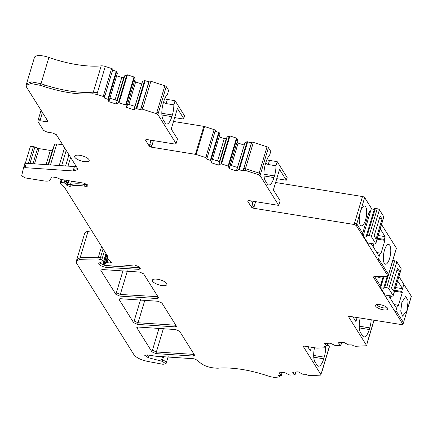 <?xml version="1.0" encoding="UTF-8"?>
<svg xmlns="http://www.w3.org/2000/svg" width="433" height="433" viewBox="0 0 433 433"><rect width="100%" height="100%" fill="white"/><g stroke="black" fill="none" stroke-linecap="round" stroke-linejoin="round"><path stroke-width="0.65" d="M388.639 295.707L396.606 308.41L395.946 310.602L403.41 322.498L402.917 324.144L401.689 324.615L348.792 316.214L348.527 316.691L366.448 345.263L365.89 345.783L355.347 346.303L353.279 345.702L352.143 344.912L348.592 344.895L344.002 342.498L338.314 342.779L340.625 345.48L335.57 345.734L330.292 343.174L324.604 343.456L327.077 345.956L324.052 346.303L325.529 347.585L325.026 347.807L316.978 348.127L304.588 346.124L303.365 346.595L320.934 374.615L320.377 375.13L309.584 375.665L307.522 375.065L306.385 374.274L302.835 374.253L298.24 371.855L292.556 372.136L294.868 374.843L289.807 375.092L284.53 372.537L278.847 372.818L281.32 375.319L278.289 375.665L279.772 376.948L274.349 377.408L270.192 376.678C251.654 370.318 235.059 367.428 220.408 368.007L217.859 368.202C209.388 368.028 202.888 365.679 198.357 361.16L197.951 360.51L194.033 358.768L155.761 356.218L147.323 354.914L144.763 355.347L148.281 357.696L162.191 361.311L165.996 363.855L162.981 364.283L147.626 361.409C140.893 359.931 136.341 357.712 133.981 354.762L76.717 263.437L76.268 261.353L79.672 259.313L97.853 258.923L101.782 259.849L103.574 261.435L102.697 261.992L101.078 261.905L98.789 263.324L98.664 263.973C100.196 265.716 102.865 266.874 106.659 267.448L139.08 269.358L140.254 268.498L139.209 266.831L134.371 264.936L118.204 266.495L104.651 265.305L103.07 264.606L105.132 264.087L106.22 262.571L110.442 263.015L111.487 262.344L107.963 258.929L107.817 256.406L64.95 188.041L60.901 184.301L60.095 183.018L60.09 182.618L61.161 182.38L64.111 182.856L65.962 183.873L67.38 185.768L69.897 186.412C73.155 185.227 77.875 185.113 84.062 186.076L85.978 186.39L88.116 186.022L87.558 184.864L83.959 183.164L60.647 179.397L56.777 177.66L52.642 176.994L51.365 177.2L50.401 179.776C49.719 181.064 47.451 181.427 43.592 180.875L25.347 177.925L21.65 175.836L23.452 168.112L25 167.652L73.123 170.948L77.751 169.644L77.485 168.388L56.366 134.712L52.766 133.018L47.121 132.103L43.522 130.409L37.925 121.484L37.839 121.067L39.971 120.704L45.617 121.613L47.754 121.251L47.662 120.834L26.44 86.984L26.077 85.312L30.976 83.526L40.513 85.366L43.901 86.519C62.666 92.5 78.968 94.924 92.814 93.799L96.889 94.394L103.249 96.462L104.445 97.393L104.153 97.95L108.342 99.466L108.807 101.641L116.163 104.028L118.447 102.74L119.064 102.794L125.613 104.921L126.095 105.224L126.555 107.406L133.916 109.793L136.195 108.504L140.519 109.76L140.817 109.203L142.5 109.203L156.475 113.744L157.877 114.572L176.069 143.583L174.84 144.054L146.619 139.496L145.391 139.967L149.277 146.159L151.436 147.177L196.192 154.473L205.74 157.574L206.936 158.505L206.644 159.063L210.833 160.578L211.299 162.754L218.654 165.141L220.938 163.858L221.555 163.907L228.104 166.034L228.586 166.337L229.046 168.518L236.407 170.905L238.686 169.617L243.01 170.873L243.308 170.315L244.991 170.315L258.647 174.753L260.049 175.581L278.744 205.399L248.823 200.56L247.6 201.031L251.486 207.228L253.646 208.246L354.118 224.483L356.278 225.501L387.968 276.038L387.291 276.552L374.058 276.53L373.381 277.05L402.966 324.393L411.35 296.459A1.824 0.622 16.7 0 0 411.296 296.21L398.955 276.525M383.183 276.546L381.062 283.626L381.608 284.492M380.861 276.541A10.035 3.415 -80.8 0 1 378.447 277.742A10.035 3.415 -80.8 0 1 377.419 276.535M378.041 260.201L378.534 258.561L388.461 274.392L388.022 276.286L396.401 248.353A1.824 0.622 16.7 0 0 396.347 248.098L381.538 224.483M173.514 121.457L203.813 126.355A1.824 0.622 16.7 0 1 204.576 126.539L214.119 129.64A1.521 0.52 16.7 0 1 215.331 130.539L206.936 158.505M176.069 143.583L176.561 141.943L176.069 143.583M26.077 85.312L26.57 83.666L31.468 81.88L41.005 83.721L44.393 84.879C63.158 90.86 79.466 93.284 93.306 92.153L101.198 65.859A4.866 1.656 16.7 0 1 105.268 66.46L111.627 68.522A1.521 0.52 16.7 0 1 112.84 69.426L104.445 97.393M23.452 168.112L24.762 163.728A3.042 1.034 16.7 0 1 24.768 163.706A3.042 1.034 16.7 0 1 26.316 163.273L74.438 166.564A9.12 3.101 16.7 0 0 76.338 166.564M60.09 182.618L60.615 180.87M111.719 262.799L111.487 262.344M102.989 264.487L103.671 261.927M140.346 268.915L140.254 268.498M98.789 263.324L98.664 263.973L98.87 263.269M103.574 261.435L103.763 261.813L104.066 259.789L103.574 261.435M282.116 372.656L281.158 375.525M295.831 371.974L294.868 374.843M321.481 373.219L329.367 346.93A1.824 0.622 16.7 0 0 329.313 346.681L327.705 344.116M327.878 343.293L326.915 346.162M341.588 342.617L340.625 345.48M366.995 343.872L374.107 320.155M348.792 316.214L348.527 316.691L348.657 316.263M120.352 298.716L119.167 299.582L133.64 322.672L137.575 324.409L175.143 326.872L176.318 326.006L161.888 303.003L157.969 301.26L120.352 298.716M119.075 299.165L119.167 299.582L119.378 298.867M176.404 326.422L176.318 326.006M175.722 329.573L138.105 327.034L136.92 327.895L151.951 351.867L155.88 353.604L193.448 356.067L194.623 355.201L179.646 331.315L175.722 329.573M194.715 355.617L194.623 355.201M136.828 327.478L136.92 327.895L137.137 327.18M157.385 298.559L158.565 297.693L143.583 273.802L139.664 272.065L102.047 269.521L100.857 270.387L115.887 294.353L119.817 296.096L157.385 298.559L158.072 296.914M158.651 298.11L158.565 297.693M100.77 269.97L100.857 270.387L101.073 269.667M157.672 279.28A7.599 2.587 -163.3 0 0 152.329 280.194A7.599 2.587 -163.3 0 0 161.552 285.477A7.599 2.587 -163.3 0 0 166.894 284.562A7.599 2.587 -163.3 0 0 157.672 279.28M79.953 155.344A7.599 2.587 -163.3 0 0 74.617 156.259A7.599 2.587 -163.3 0 0 83.84 161.541A7.599 2.587 -163.3 0 0 89.176 160.627A7.599 2.587 -163.3 0 0 79.953 155.344M387.584 308.188A6.387 2.17 -163.3 0 0 381.143 304.848A6.387 2.17 -163.3 0 0 375.541 305.395A6.387 2.17 -163.3 0 0 375.73 306.272A6.387 2.17 -163.3 0 0 382.171 309.611A6.387 2.17 -163.3 0 0 387.773 309.065A6.387 2.17 -163.3 0 0 387.584 308.188M396.606 308.41L397.591 305.124L398.214 306.115L402.322 292.421L401.7 291.431L402.522 288.692L397.64 280.909M401.894 302.272L400.747 311.089L402.538 316.166L407.025 310.45L408.113 300.805L405.726 296.448L401.894 302.272M371.823 208.987L364.662 197.562A1.824 0.622 16.7 0 0 362.502 196.544L275.61 182.504M76.268 261.353L84.651 233.414A15.204 5.169 16.7 0 1 88.051 231.379A57.768 19.642 16.7 0 1 91.823 230.897M30.315 146.679L25.32 163.328L30.315 146.679L33.471 146.516L39.078 148.627L50.331 150.446L52.458 150.105L54.645 144.259L56.772 143.913L62.742 144.876M26.592 83.601L34.461 57.378A12.162 4.135 16.7 0 1 48.891 57.432A57.768 19.642 16.7 0 0 52.285 58.585A57.768 19.642 16.7 0 0 101.198 65.859M112.84 69.426A1.521 0.52 16.7 0 1 112.829 69.459L104.959 95.688M109.002 101.268L117.381 73.334L116.726 71.526L112.65 70.054M116.639 75.813L121.787 77.485L123.816 77.491L124.742 75.721L127.443 74.855L133.992 76.982L134.474 77.291L135.134 79.098L126.75 107.032M141.672 83.942L135.643 81.983L134.528 81.117M164.702 98.8A6.084 2.068 16.7 0 0 167.355 99.46L175.078 100.705L173.839 104.84A12.768 4.346 -80.8 0 1 172.356 114.989L171.863 116.629A12.768 4.346 -80.8 0 1 166.559 124.033A12.768 4.346 -80.8 0 1 165.146 122.929L163.127 119.703A12.768 4.346 -80.8 0 1 163.311 103L163.804 101.354A12.768 4.346 -80.8 0 1 167.398 94.567L168.637 90.437L166.256 86.638A1.824 0.622 16.7 0 0 164.854 85.804L150.884 81.269A1.521 0.52 16.7 0 0 149.196 81.269L148.903 81.826L144.579 80.57L142.495 81.485L133.916 109.793M174.667 117.608L182.401 118.858A1.824 0.622 -163.3 0 0 183.679 118.642L184.501 115.903A1.824 0.622 16.7 0 0 184.447 115.649L175.078 100.705M215.331 130.539A1.521 0.52 16.7 0 1 215.32 130.571L207.45 156.8M211.493 162.38L219.872 134.447L219.217 132.639L215.141 131.167M219.13 136.925L224.278 138.598L226.302 138.603L227.233 136.833L229.934 135.973L236.483 138.095L236.965 138.403L237.625 140.211L229.241 168.145M244.163 145.055L238.134 143.096L237.019 142.23M251.687 142.381L243.801 168.67L245.484 168.675L259.14 173.108L267.031 146.814L253.375 142.381A1.521 0.52 16.7 0 0 251.687 142.381L251.394 142.939L247.07 141.683L244.986 142.598L236.407 170.905M267.031 146.814A1.824 0.622 16.7 0 1 268.428 147.648L270.771 151.382L269.532 155.512A12.768 4.346 99.2 0 0 265.938 162.299L265.445 163.939A12.768 4.346 99.2 0 0 265.256 180.648L267.275 183.873A12.768 4.346 99.2 0 0 268.693 184.978A12.768 4.346 99.2 0 0 273.992 177.573L264.038 175.966M276.763 178.661L286.3 180.198L287.122 177.46L277.212 161.65L269.488 160.405A6.084 2.068 16.7 0 1 266.836 159.745M360.386 211.807A10.035 3.415 99.2 0 0 361.03 225.701A10.035 3.415 99.2 0 0 365.517 219.986A10.035 3.415 99.2 0 0 364.218 205.984A10.035 3.415 99.2 0 0 360.386 211.807M384.477 250.225A10.035 3.415 99.2 0 0 385.121 264.119A10.035 3.415 99.2 0 0 389.608 258.404A10.035 3.415 99.2 0 0 388.309 244.407A10.035 3.415 99.2 0 0 384.477 250.225M371.222 243.66L379.189 256.368L380.174 253.083L380.796 254.074L384.905 240.38L384.282 239.389L385.105 236.645L378.225 235.536M370.107 212.727L369.252 211.364L363.336 231.087L364.191 232.445M385.105 236.651L380.223 228.862M251.513 200.999L252.758 202.985A1.824 0.622 16.7 0 0 252.861 203.109L253.402 201.302M278.744 205.399L280.14 200.739L273.375 189.957L279.539 169.411L286.3 180.198M251.394 142.939L243.01 170.873M244.986 142.598L236.602 170.532M230.15 165.119L237.436 167.484M227.233 136.833L218.854 164.773M226.302 138.603L219.396 161.628M218.654 165.141L219.683 161.72L212.397 159.355M148.903 81.826L140.519 109.76M142.495 81.485L134.111 109.419M127.659 104.007L134.944 106.372M124.742 75.721L116.363 103.66M123.816 77.491L116.905 100.516M116.163 104.028L117.191 100.608L109.906 98.242M279.778 372.77L279.604 373.343M293.487 372.093L293.314 372.661M325.535 343.412L325.362 343.981M339.245 342.73L339.077 343.304M359.233 326.173L369.76 327.878A12.768 4.346 99.2 0 0 371.195 319.684M369.76 327.878L369.268 329.518L359.314 327.911M360.186 317.909A12.768 4.346 99.2 0 0 360.532 332.593L362.551 335.819A12.768 4.346 99.2 0 0 363.969 336.923A12.768 4.346 99.2 0 0 369.268 329.518M357.16 317.416L355.915 321.584L352.868 316.723M397.591 305.124L394.198 304.578M401.7 291.431L394.815 290.321M395.638 287.582L402.522 288.692L403.837 284.308M394.56 291.171L402.322 292.421M313.681 355.461L324.209 357.16A12.768 4.346 99.2 0 0 325.692 347.05M324.209 357.16L323.711 358.8L313.757 357.193M314.51 347.726A12.768 4.346 99.2 0 0 314.975 361.88L316.999 365.1A12.768 4.346 99.2 0 0 318.412 366.204A12.768 4.346 99.2 0 0 323.711 358.8M311.446 347.234L310.358 350.865L307.701 346.627M121.787 77.485L115.059 99.915M135.643 81.983L128.915 104.413M183.679 118.642A1.824 0.622 -163.3 0 0 183.624 118.388L177.406 108.472L171.246 129.012L177.465 138.928L176.561 141.943M163.501 102.367L166.115 103.59L173.839 104.84M150.435 140.113L150.879 140.822A1.824 0.622 -163.3 0 0 150.982 140.947L151.193 140.232M224.278 138.598L217.55 161.027M238.134 143.096L231.406 165.525M277.212 161.65L275.973 165.785L268.249 164.535L265.635 163.311M263.957 174.228L274.484 175.933A12.768 4.346 99.2 0 0 275.973 165.785M274.484 175.933L273.992 177.573M377.148 239.124L384.905 240.38M380.174 253.083L376.786 252.531M384.282 239.389L377.403 238.274M176.615 142.192L177.465 138.928M366.518 235.363L374.523 208.679A1.218 0.411 -163.3 0 1 374.523 208.592A1.218 0.411 -163.3 0 1 375.379 208.446L377.251 208.749A1.824 0.622 -163.3 0 1 379.411 209.767L383.752 216.684A1.824 0.622 -163.3 0 1 383.806 216.933L375.752 243.774A1.824 0.622 -163.3 0 1 374.702 244.023L367.785 243.037L363.206 235.736L370.026 213.004A3.042 1.034 -163.3 0 0 368.905 212.511M364.44 231.628A3.042 1.034 -163.3 0 0 363.384 231.157M370.026 213.004L371.26 208.895L374.285 209.383M375.752 243.774A1.824 0.622 -163.3 0 0 375.698 243.525L371.362 236.607A1.824 0.622 -163.3 0 0 369.203 235.59L367.325 235.287A1.218 0.411 -163.3 0 0 366.47 235.433A1.218 0.411 -163.3 0 0 366.47 235.514L366.659 236.294L363.206 235.736M382.014 218.974L376.066 239.048L374.117 235.942L380.169 216.029L382.014 218.974L379.422 218.486M387.313 307.836L383.746 307.928A6.084 2.068 16.7 0 1 376.602 304.621M380.618 287.777L385.202 295.084L392.119 296.069A1.824 0.622 -163.3 0 0 393.169 295.815A1.824 0.622 -163.3 0 0 393.115 295.566L388.774 288.649A1.824 0.622 -163.3 0 0 386.615 287.631L384.742 287.328A1.218 0.411 -163.3 0 0 383.887 287.474A1.218 0.411 -163.3 0 0 383.887 287.561L384.071 288.335L380.618 287.777L381.852 283.669A3.042 1.034 -163.3 0 0 381.148 283.339M383.99 276.546L381.852 283.669M393.169 295.815L401.218 268.98A1.824 0.622 -163.3 0 0 401.164 268.725L396.828 261.808A1.824 0.622 -163.3 0 0 394.669 260.79L392.796 260.487A1.218 0.411 -163.3 0 0 392.763 260.487M399.432 271.02L393.483 291.09L391.535 287.988L397.581 268.076L399.432 271.02L396.834 270.533M374.583 276.53L380.407 285.812L379.914 287.458M395.946 310.602L395.453 312.247M380.407 285.812L381.062 283.626M403.464 322.753L411.296 296.21M396.347 248.098L388.515 274.641M354.118 224.483L354.611 222.838L356.77 223.856L364.662 197.562M356.278 225.501L356.77 223.856L362.681 233.273L362.183 234.919M354.611 222.838L362.502 196.544M251.486 207.228L251.979 205.583L254.139 206.601L255.622 201.659M254.139 206.601L253.646 208.246M251.979 205.583L252.758 202.985M258.647 174.753L259.14 173.108L260.542 173.942L260.049 175.581M253.375 142.381L244.991 170.315M243.801 168.67L243.308 170.315M247.687 141.732L239.303 169.671M247.07 141.683L238.686 169.617M239.178 167.977L239.795 168.026M236.965 138.403L228.586 166.337M236.483 138.095L228.104 166.034M228.597 164.388L229.079 164.697M229.934 135.973L221.555 163.907M229.317 135.919L220.938 163.858M221.431 162.213L222.048 162.261M219.217 132.639L210.833 160.578M218.735 132.336L210.351 160.27M210.844 158.624L211.326 158.933M214.119 129.64L206.232 155.929L207.429 156.865L206.958 158.44M206.232 155.929L205.74 157.574M195.435 154.289L195.927 152.643L196.685 152.833L204.576 126.539M196.685 152.833L196.192 154.473M195.927 152.643L203.813 126.355M153.412 140.595L151.436 147.177M150.879 140.822L149.277 146.159M149.769 144.519L151.929 145.537M164.854 85.804L156.968 112.098L158.37 112.932L157.877 114.572M156.968 112.098L156.475 113.744M150.884 81.269L142.5 109.203M149.196 81.269L140.817 109.203M141.31 107.557L142.993 107.563M145.196 80.619L136.812 108.553M144.579 80.57L136.195 108.504M136.687 106.864L137.304 106.913M134.474 77.291L126.095 105.224M133.992 76.982L125.613 104.921M126.106 103.276L126.588 103.584M127.443 74.855L119.064 102.794M126.826 74.806L118.447 102.74M118.94 101.1L119.557 101.149M116.726 71.526L108.342 99.466M116.244 71.223L107.86 99.157M108.353 97.512L108.835 97.82M111.627 68.522L103.741 94.816L104.938 95.753L104.467 97.328M103.741 94.816L103.249 96.462M105.268 66.46L96.889 94.394M97.382 92.754L93.306 92.153L92.814 93.799M44.393 84.879L43.901 86.519M48.891 57.432L40.513 85.366M47.175 120.049L46.109 119.973L45.617 121.613M46.109 119.973L46.439 118.88M37.839 121.067L38.331 119.427L40.464 119.059L42.434 112.493M40.464 119.059L39.971 120.704M77.659 168.718L73.615 169.303L73.123 170.948M73.615 169.303L74.438 166.564M23.463 168.069L23.945 166.467L25.493 166.012L26.316 163.273M25.493 166.012L25 167.652M23.945 166.467L24.768 163.706M64.111 182.856L64.604 181.21L66.455 182.233L67.873 184.122L70.39 184.767C73.648 183.581 78.368 183.473 84.554 184.436L86.47 184.745L85.978 186.39M86.665 184.106L86.47 184.745L87.536 184.826M84.873 183.37L84.062 186.076M71.477 181.151L69.897 186.412M68.89 180.729L67.38 185.768M68.241 180.626L66.839 185.302M67.001 180.426L65.962 183.873M60.122 182.51L60.582 180.972L61.659 180.734L61.161 182.38M110.821 261.749L110.442 263.015M106.22 262.571L106.713 260.926L107.546 260.823L107.054 262.468M104.093 264.217L104.586 262.577L105.625 262.447L105.132 264.087M103.449 262.674L104.304 262.528L103.812 264.173M104.456 265.277L107.151 265.802L139.572 267.718L139.08 269.358M107.222 265.581L106.659 267.448M99.579 262.836L103.666 265.034M76.76 259.708L80.165 257.673L98.345 257.283L100.488 257.505L102.275 258.203L101.782 259.849M103.086 248.856L99.996 259.151M101.587 246.469L97.853 258.923M88.051 231.379L79.672 259.313M158.695 356.272L162.337 357.22L161.677 359.406L162.684 359.671L162.191 361.311M163.658 356.419L162.684 359.671L166.494 362.21L168.172 356.619M145.975 354.822L148.773 356.05L148.281 357.696M279.686 375.595L279.431 376.456M325.448 346.232L325.188 347.093M366.94 343.623L373.988 320.139M133.64 322.672L134.133 321.026L138.067 322.769L175.636 325.226L175.143 326.872M144.909 299.966L137.575 324.409M134.133 321.026L140.552 299.625M151.951 351.867L152.443 350.221L156.373 351.964L193.941 354.421L193.448 356.067M163.458 328.349L155.88 353.604M152.443 350.221L159.111 328.003M115.887 294.353L116.38 292.713L120.314 294.451L119.817 296.096M127.394 270.836L120.314 294.451L157.942 296.702M116.38 292.713L123.048 270.49M321.427 372.97L329.313 346.681M149.033 355.19L148.773 356.05M102.275 258.203L104.434 251.01M104.066 259.789L105.966 253.457M104.304 262.528L106.68 254.599M104.586 262.577L106.881 254.918M105.625 262.447L107.563 255.995M106.713 260.926L107.925 256.883M107.546 260.823L108.039 259.183M61.659 180.734L61.995 179.614M64.604 181.21L64.939 180.09M28.399 163.414L33.471 146.516M29.953 163.522L34.927 146.944M32.978 163.728L37.66 148.118M34.516 163.831L39.078 148.627M46.077 164.627L50.331 150.446M48.063 164.762L52.458 150.105M48.485 164.789L54.645 144.259M50.466 164.924L56.772 143.913M59.218 165.525L64.549 147.761M61.627 165.687L66.211 150.413M65.594 165.958L68.95 154.776M68.003 166.126L70.611 157.428M166.256 86.638L158.37 112.932M184.447 115.649L183.624 118.388M167.355 99.46L166.115 103.59M260.542 173.942L268.428 147.648M269.488 160.405L268.249 164.535M161.828 113.284L172.356 114.989M161.904 115.021L171.863 116.629M372.829 246.225L373.527 243.903M383.752 216.684L375.698 243.525M375.379 208.446L367.325 235.287M377.251 208.749L369.203 235.59M379.411 209.767L371.362 236.607M390.247 298.272L390.945 295.945M401.164 268.725L393.115 295.566M387.189 276.552L383.93 287.404M392.796 260.487L384.742 287.328M394.669 260.79L386.615 287.631M396.828 261.808L388.774 288.649M165.996 363.855L166.489 362.21M279.772 376.948L280.265 375.303M281.358 375.433L282.192 372.651M295.068 374.751L295.56 373.111M325.529 347.585L326.022 345.94M327.115 346.07L327.954 343.288M340.825 345.393L341.664 342.611M295.907 371.974L295.566 373.111M104.261 260.168L106.172 253.787M38.331 119.427L41.065 110.312M373.132 246.713L373.966 243.947M374.523 208.592L366.47 235.433M390.55 298.754L391.378 295.993M387.162 276.552L383.887 287.474"/></g></svg>
